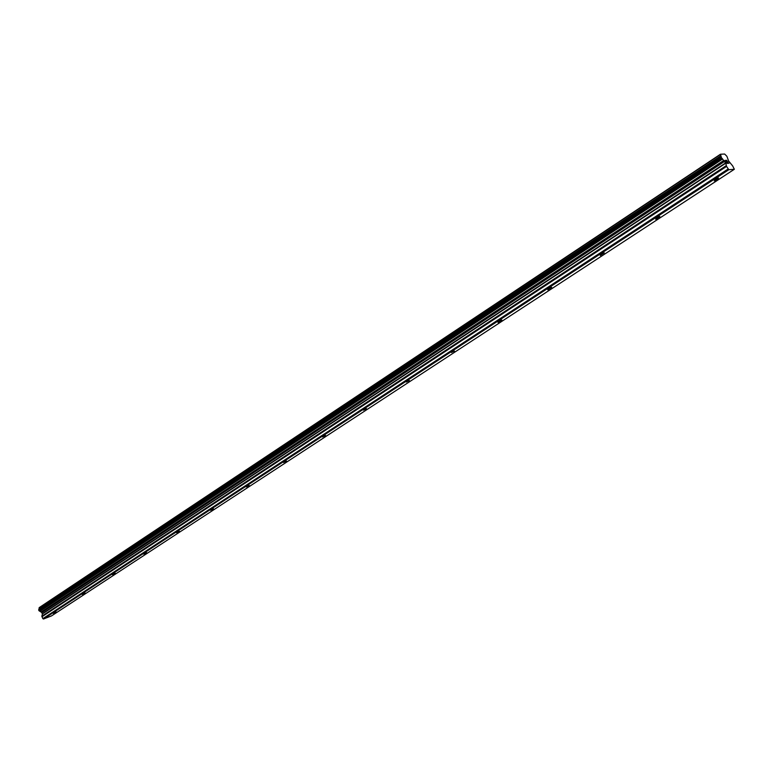 <?xml version="1.0" encoding="UTF-8"?>
<svg xmlns="http://www.w3.org/2000/svg" width="773" height="773" viewBox="0 0 773 773"><rect width="100%" height="100%" fill="white"/><g stroke="black" fill="none" stroke-linecap="round" stroke-linejoin="round"><path stroke-width="1.16" d="M53.24 613.337L56.197 611.974L53.24 613.337M82.18 594.389L85.146 593.007L82.18 594.389M112.298 574.658L115.274 573.266L112.298 574.658M143.681 554.096L146.667 552.705L143.681 554.096M176.399 532.665L179.394 531.264L176.399 532.665M210.546 510.296L213.551 508.885L210.546 510.296M246.21 486.932L249.225 485.512L246.21 486.932M283.507 462.496L286.532 461.075L283.507 462.496M322.544 436.929L325.568 435.489L322.544 436.929M363.445 410.134L366.479 408.685L363.445 410.134M406.347 382.026L409.39 380.567L406.347 382.026M451.403 352.517L454.447 351.039L451.403 352.517M498.778 321.481L501.832 319.993L501.03 320.94L497.976 322.418L498.778 321.481M548.656 288.802L551.719 287.305L547.777 289.836L548.656 288.802M601.239 254.356L604.312 252.839L600.263 255.486L601.239 254.356M656.76 217.986L659.842 216.45L658.751 217.696L655.668 219.232L656.76 217.986M715.469 179.529L718.561 177.974L717.334 179.346L714.242 180.901L715.469 179.529M725.47 160.552L726.185 161.76L725.47 160.552L726.098 160.513M726.639 161.934L727.016 163.161L726.301 161.963M725.973 160.311L725.277 160.359L725.973 160.311M727.751 163.325L727.055 163.374L725.277 160.359M726.987 161.035L726.697 160.262M727.953 161.982L728.214 163.084L727.953 161.982M726.823 160.465L728.156 163.296L728.987 163.238M734.35 169.268L728.804 169.712L726.552 166.398L725.799 163.2L42.399 613.975L41.858 616.197L42.844 618.642L43.501 618.999L51.491 615.917L734.35 169.268L732.678 165.934L728.649 161.035L726.881 156.281L724.659 154.04L720.455 154.233L39.191 607.626L38.959 610.68L41.636 612.419L42.399 613.975M725.799 163.2L721.499 157.808L720.455 154.233M720.465 154.271L39.181 607.665M720.465 154.416L39.123 607.81M723.943 160.33L41.172 612.013M724.311 160.813L41.452 612.322M728.098 169.016L42.844 618.642M728.804 169.712L43.501 618.999M720.765 155.798L38.882 609.037M720.822 156.117L38.814 609.327M720.89 156.262L38.843 609.443M720.958 156.581L38.785 609.713M720.929 156.629L38.718 609.781M721.045 157.025L38.689 610.119M721.499 157.808L38.959 610.68M721.837 158.185L39.249 610.892M721.953 158.243L39.375 610.902M722.233 158.533L39.626 611.057M722.33 158.678L39.703 611.153M722.629 158.977L39.983 611.298M724.514 161.006L41.636 612.419M724.726 161.296L41.81 612.603M725.673 162.9L42.37 613.743M726.243 165.654L41.858 616.197M726.552 166.398L41.935 616.777"/></g></svg>
